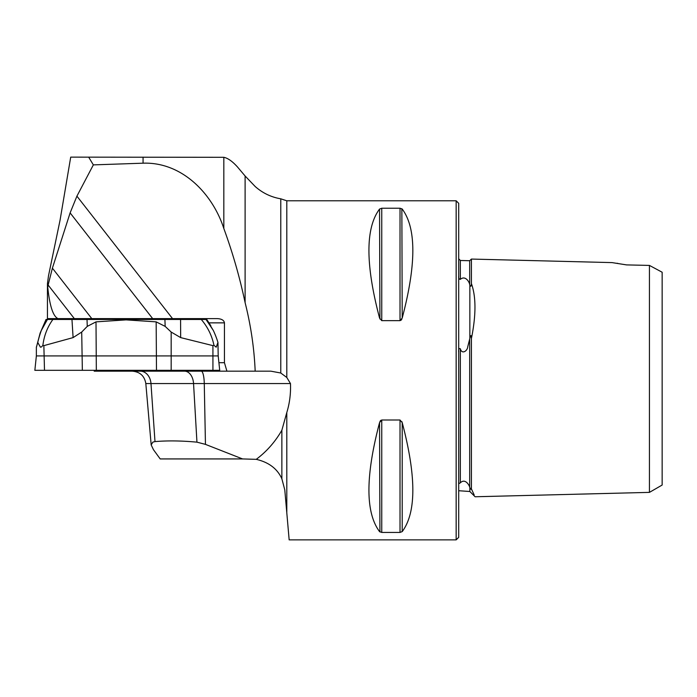 <?xml version="1.0" encoding="UTF-8"?>
<svg xmlns="http://www.w3.org/2000/svg" width="697" height="697" viewBox="0 0 697 697"><rect width="100%" height="100%" fill="white"/><g stroke="black" fill="none" stroke-linecap="round" stroke-linejoin="round"><path stroke-width="1.05" d="M93.119 318.616L94.705 319.47M245.109 175.993L237.389 166.862C232.345 161.295 227.823 158.114 223.824 157.304L70.711 157.13L60.047 220.261L48.468 275.977L47.457 283.609L47.727 287.164C49.67 305.896 53.094 316.386 57.999 318.616L74.344 318.616L48.128 285.038L52.397 268.153L70.118 212.89L76.914 196.153L93.346 164.884L143.068 163.185C181.978 161.826 212.515 193.6 223.824 228.485C232.685 252.697 239.785 277.423 245.109 302.655L245.109 175.993L255.407 186.744M52.397 268.153L91.795 318.616L152.669 318.616L70.118 212.89M91.795 318.616L74.344 318.616M76.914 196.153L172.534 318.616L152.669 318.616M94.104 370.325L94.208 371.179L226.917 371.179L224.443 362.701L224.443 322.859C224.016 320.289 221.672 318.877 217.42 318.616L172.534 318.616M226.917 371.179L255.18 371.179C254.196 348.221 250.842 325.377 245.109 302.655M47.448 284.306L47.448 318.616L57.999 318.616M47.727 287.164L48.128 285.038M284.785 489.886L286.798 512.818L286.798 412.554L281.867 430.232L281.867 478.787L284.785 489.886M255.424 186.718C262.743 193.13 271.194 197.164 280.786 198.819L280.786 373.017L286.798 377.469L286.798 200.788L456.16 200.788L456.16 539.87L289.159 539.87L286.798 512.818M255.18 371.179L270.915 371.179L280.786 373.017M88.667 157.13L93.346 164.884M471.451 283.688L471.416 283.583C476.138 296.826 476.138 315.131 471.416 338.507L471.416 488.902C476.138 499.157 476.138 499.157 471.416 488.902L474.178 494.948M612.062 262.603L471.416 259.066L471.416 283.583C471.285 286.493 470.763 286.998 469.856 285.108L469.856 338.341L467.765 346.688C467.434 351.053 461.884 354.712 460.351 348.814C458.94 348.056 458.391 349.275 458.704 352.482L458.731 350.87M617.751 263.37L617.011 263.266M626.237 264.843L612.062 262.603L626.551 264.904L649.438 265.418L649.438 492.378L662.15 485.042L662.15 272.231L649.438 265.418M286.798 412.554C289.647 403.232 290.876 393.561 290.483 383.559L286.798 377.469M400.017 420.003L400.017 532.43L402.213 531.602L400.017 532.43L381.756 532.43L379.551 531.602C365.394 512.617 365.394 476.295 379.551 422.626L381.756 420.003L400.017 420.003L402.213 422.626L401.855 421.624M380.937 420.274L380.431 420.77M380.274 420.971L379.917 421.624M379.551 422.626L379.917 531.924M402.213 318.024L400.017 320.655L381.756 320.655L379.551 318.024C365.394 264.363 365.394 228.041 379.551 209.056L381.756 208.229L400.017 208.229L402.213 209.056C416.37 228.041 416.37 264.363 402.213 318.024L401.855 208.734M402.213 422.626C416.37 476.295 416.37 512.617 402.213 531.602L402.213 422.626M381.756 320.655L381.756 208.229L379.551 209.056L379.917 319.034M400.827 320.376L401.341 319.888M401.489 319.679L401.855 319.034M471.416 338.507C471.294 334.752 470.771 334.699 469.856 338.341M458.731 482.934L458.704 482.368C458.391 483.631 458.94 483.779 460.351 482.812C465.23 477.915 469.386 485.452 469.682 487.151L469.856 487.543C470.763 489.285 471.285 489.738 471.416 488.902M456.16 200.788L458.704 203.332L458.704 537.326L456.16 539.87M458.704 276.143C458.391 278.077 458.94 279.148 460.351 279.358C465.23 275.097 469.386 281.884 469.682 284.603L469.856 285.108M281.867 430.232C275.202 441.837 266.663 451.534 256.243 459.34C268.815 462.277 277.362 468.759 281.867 478.787M290.483 383.559L204.273 383.559L205.449 444.372L242.582 458.931L160.197 458.931L153.427 449.643L151.188 444.947L145.821 383.559C144.506 375.953 140.001 371.823 132.308 371.179M154.987 441.602C167.533 440.53 181.516 440.713 196.946 442.159L193.548 383.559L150.979 383.559L154.987 441.602L152.843 442.116L151.188 444.947M205.449 444.372L196.946 442.159M242.582 458.931L256.243 459.34M115.162 318.616L117.227 319.47M183.912 319.47L182.222 318.616M185.925 370.325L186.021 371.179M119.814 371.179L119.692 370.325M218.91 362.701L224.443 362.701M36.366 346.993L36.366 355.914L218.196 355.914L217.952 342.427L216.183 347.176L213.953 345.303L212.925 345.634L180.662 337.609L171.166 332.051L165.163 326.388L156.163 321.866L126.079 319.879L96.003 321.866L87.256 326.388L81.706 332.051L73.098 337.609L43.859 345.634L42.883 345.303L41.602 346.897L40.426 347.176L37.751 342.427L36.418 347.176L40.13 333.114L46.037 319.47L52.902 319.47C47.431 327.024 44.094 335.632 42.883 345.303M213.953 345.303C211.949 335.632 207.715 327.015 201.259 319.47L52.902 319.47M201.259 319.47L206.626 319.47L213.308 330.43L206.007 319.47M37.751 342.427A90.427 66.668 -90 0 1 41.332 330.43L47.44 319.47M41.332 330.43L46.037 319.47M217.952 342.427A90.427 86.245 -90 0 0 213.308 330.43M36.366 355.914L34.85 370.325L219.712 370.325L218.196 355.914M81.113 370.325L219.398 370.325L81.113 370.325M143.068 163.185L143.068 157.13M223.824 157.304L223.824 228.485M469.856 487.543L469.856 491.498L475.11 496.761L649.438 492.378M458.704 258.787L460.351 260.486L460.351 279.358M460.351 260.486L469.682 260.722L469.682 284.603M469.682 339.23L469.682 487.151M460.351 348.814L460.351 482.812M400.017 208.229L400.017 320.655M381.756 420.003L381.756 532.43M184.6 371.179A13.565 8.983 90 0 1 193.548 383.559L204.273 383.559A13.565 3.006 90 0 0 201.276 371.179M140.332 371.179A13.565 10.69 90 0 1 150.979 383.559L145.821 383.559M224.443 322.859L209.065 322.859M212.925 345.634L212.925 370.325M43.859 345.634L44.495 370.325M96.003 321.866L96.334 370.325M81.706 332.051L82.351 370.325M171.166 332.051L171.166 370.325M156.163 321.866L156.485 370.325M164.91 319.47L165.163 326.388M180.575 319.47L180.662 337.609M73.098 337.609L71.965 319.47M87.256 326.388L87.029 319.47M280.786 198.819L286.798 200.788M469.856 491.498L458.704 490.723M471.416 259.066L469.682 260.722M210.86 325.795L206.782 319.47"/></g></svg>
